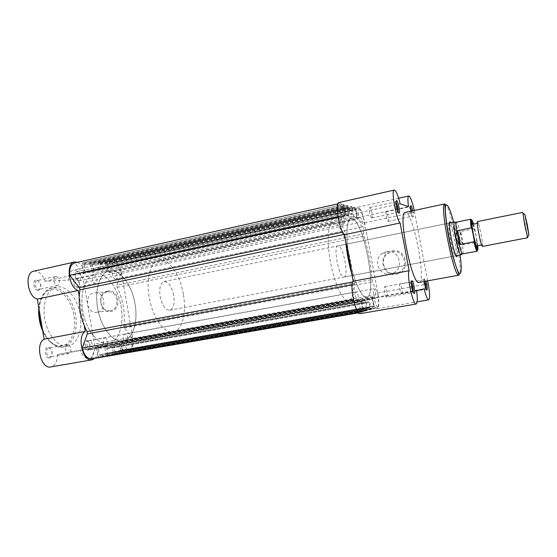 <?xml version="1.0" encoding="UTF-8"?>
<svg xmlns="http://www.w3.org/2000/svg" width="557" height="557" viewBox="0 0 557 557"><rect width="100%" height="100%" fill="white"/><g stroke="black" fill="none" stroke-linecap="round" stroke-linejoin="round"><path stroke-width="0.42" stroke-dasharray="2.79 2.09" d="M482.439 246.424L482.536 243.325L481.144 234.337L478.797 224.401L477.523 221.575M522.96 213.247L527.625 236.836M477.342 246.006L475.88 235.374L472.97 223.9M173.735 295.196C171.716 286.256 168.499 281.71 164.092 281.563C160.367 283.081 159.058 288.08 160.151 296.547C162.219 305.542 165.422 310.096 169.753 310.214C173.54 308.634 174.863 303.628 173.735 295.196M474.808 242.685L462.77 244.802L459.678 238.758C457.798 229.484 456.148 223.928 454.714 222.083M135.01 303.753C131.932 284.738 119.658 268.418 109.235 270.981C99.981 272.519 94.251 289.501 97.607 307.903C100.768 327.565 113.329 343.189 123.055 340.87C133.046 339.338 138.324 321.633 135.01 303.753M183.33 294.235C180.099 274.782 168.555 257.835 159.107 260.189C150.703 261.532 145.843 278.737 149.318 297.633C152.646 317.81 164.475 334.047 173.283 331.875C182.355 330.503 186.748 312.554 183.33 294.235M477.788 245.79L475.079 230.25L473.464 223.935M463.417 244.899L460.834 231.475L474.146 228.802L475.079 230.25M477.084 240.603L476.764 242.302L474.849 242.678M462.77 244.802L460.263 231.816L460.834 231.475M461.147 254.633C461.753 252.648 461.259 247.357 459.678 238.758L460.263 231.816M460.138 232.443C458.522 225.829 457.269 222.389 456.385 222.132M462.672 253.95C463.347 253.484 463.264 250.267 462.421 244.293M412.758 210.79C413.405 213.999 413.566 216.06 413.231 216.965L413.016 217.077C412.354 216.582 411.665 214.619 410.934 211.18M410.432 207.19L409.973 206.744C408.977 206.696 410.878 216.283 411.874 216.318L411.651 211.026M424.448 281.438L424.719 278.577L426.021 281.153M424.866 281.362L423.933 279.718C422.888 279.656 424.81 289.786 425.757 289.362L426.014 288.784M411.365 282.26L410.941 281.939C409.694 281.891 411.79 293.01 412.939 292.529L413.217 292.084M396.097 202.191L395.672 201.878C394.481 201.843 396.57 212.314 397.761 212.384L398.116 211.925M450.947 222.716C453.635 227.061 458.258 250.441 457.422 255.482M456.573 255.642L456.044 255.315C457.394 251.868 452.298 226.065 449.736 223.399L449.214 223.072C446.575 222.619 453.266 256.735 455.64 255.816L455.946 255.566M396.382 274.183C411.4 271.969 406.749 247.44 391.996 250.97C377.159 253.344 381.691 277.477 396.382 274.183M391.989 251.896C404.709 248.784 410.008 269.428 397.357 272.93L396.02 273.271C384.65 275.945 378.266 258.706 388.549 253.219L391.989 251.896M386.377 251.729C399.501 248.506 404.974 269.86 391.919 273.473L390.541 273.821C378.816 276.585 372.229 258.768 382.833 253.094L386.377 251.729M360.135 313.668C362.043 312.735 362.572 308.306 361.716 300.383L371.951 298.106C373.796 305.041 375.571 308.585 377.277 308.731C379.15 307.394 379.331 302.131 377.806 292.947L364.647 222.807C362.781 213.867 360.678 208.673 358.339 207.218L357.956 207.211C356.55 207.858 356.202 211.375 356.912 217.752L345.89 215.601C343.857 207.935 341.74 203.577 339.519 202.518L339.025 202.511M427.665 280.853L414.241 210.469M345.89 215.601L400.128 203.758M401.729 293.636C402.92 293.588 401.047 283.673 399.926 284.098L399.926 284.098C398.715 284.063 400.601 294.089 401.722 293.643L425.764 289.362M386.746 297.18C388.173 297.09 386.133 286.228 384.783 286.716L384.776 286.716C383.327 286.702 385.381 297.696 386.739 297.18L412.953 292.529M388.076 221.352L388.152 221.352C389.301 221.352 387.449 211.973 386.286 211.883L386.196 211.883C385.047 211.869 386.927 221.352 388.076 221.352M371.846 217.947L371.951 217.947C373.315 217.912 371.296 207.698 369.897 207.566L369.778 207.566C368.407 207.573 370.468 217.919 371.846 217.947M419.101 282.413C426.599 282.127 413.538 213.568 405.802 212.426L405.252 212.398M333.887 222.556L332.898 222.584C327.739 223.385 326.506 242.239 330.747 263.503C334.917 284.78 343.23 301.741 348.306 300.522L348.383 300.508C360.818 299.06 346.663 223.294 333.887 222.556M351.913 218.657L351.001 218.664C346.245 219.381 345.41 238.305 349.685 259.757C353.897 281.222 361.869 298.406 366.534 297.257L366.603 297.243C378.064 295.969 363.728 219.632 351.913 218.657C363.728 219.632 378.064 295.969 366.603 297.243L366.534 297.257C361.869 298.406 353.897 281.222 349.685 259.757C345.41 238.305 346.245 219.381 351.001 218.664L351.913 218.657M344.017 277.052L344.115 277.038C349.19 276.738 343.272 245.47 338.224 245.874L337.96 245.895C332.787 246.02 339.088 278.43 344.017 277.052M423.933 279.718L399.926 284.098M361.716 300.383L416.608 290.608M356.912 217.752L408.511 206.591M371.951 298.106L424.142 288.805M87.902 350.332L88.772 349.873C90.666 346.336 90.143 343.237 87.205 340.578L86.21 340.452C82.54 340.849 84.33 351.3 87.902 350.332M87.052 341.149L87.881 341.246C90.331 343.467 90.77 346.05 89.19 349.002L88.438 349.385C85.472 350.123 84.016 341.483 87.045 341.149L87.052 341.149M49.545 357.963L50.673 357.364C52.811 353.57 52.261 350.269 49.023 347.443L47.742 347.276C43.453 347.756 45.361 359.077 49.545 357.963M48.633 348.034L49.705 348.174C52.4 350.527 52.859 353.284 51.077 356.445L50.109 356.946C46.642 357.796 45.089 348.445 48.626 348.034L67.432 344.602C70.802 343.787 72.396 353.131 68.971 353.598L68.936 353.604C65.566 354.44 63.985 344.992 67.432 344.602L67.439 344.602M77.214 287.969L78.314 287.447C80.027 283.882 79.338 280.825 76.26 278.277L75.529 278.159C71.79 278.075 73.573 288.449 77.214 287.969M76.365 278.827L76.97 278.925C79.54 281.048 80.111 283.597 78.69 286.57L77.764 287.001C74.882 287.405 73.259 279.252 76.142 278.855L76.365 278.827M38.127 290.496L39.547 289.814C41.441 285.985 40.689 282.733 37.277 280.053L36.33 279.886C31.965 279.809 33.866 291.046 38.127 290.496M37.222 280.61L38.008 280.742C40.849 282.977 41.483 285.692 39.895 288.888L38.718 289.452C35.356 289.905 33.58 281.139 36.929 280.651L37.222 280.61M107.543 291.074C96.243 292.905 99.877 314.037 111.059 311.37C122.484 309.65 118.759 288.227 107.543 291.074M110.474 310.604L109.395 310.729C99.557 311.614 97.482 293.442 107.243 291.924L109.075 291.784C118.585 291.798 119.88 309.281 110.474 310.604M97.287 312.192L96.187 312.324C86.126 313.222 83.996 294.514 93.973 292.954L95.853 292.815C105.572 292.829 106.909 310.841 97.287 312.192M94.781 358.374C97.099 355.979 98.227 352.296 98.164 347.324L119.456 343.133C121.628 349.176 124.441 352.094 127.908 351.892L128.075 351.857C132.12 350.109 133.638 345.194 132.636 337.117L121.753 274.58C119.748 265.981 116.378 261.665 111.637 261.63C108.608 262.598 107.097 265.974 107.097 271.76L68.309 280.15C68.407 274.455 70.071 271.106 73.308 270.096C78.356 270.041 81.879 274.232 83.87 282.657L94.412 344.003C95.344 351.933 93.646 356.786 89.308 358.569L89.127 358.604C85.437 358.854 82.485 356.027 80.271 350.116L57.566 354.558C57.406 361.382 55.234 365.489 51.056 366.875M98.164 347.324L57.566 354.558M93.931 275.033C96.737 274.719 98.338 282.872 95.546 283.255L95.351 283.283C92.553 283.659 90.909 275.437 93.715 275.061L93.931 275.033M55.839 276.523C59.119 276.175 60.859 284.947 57.608 285.421L57.364 285.449C54.092 285.88 52.295 277.024 55.561 276.557L55.839 276.523M104.772 337.918C107.64 337.201 109.137 345.841 106.206 346.224L106.185 346.224C103.31 346.955 101.827 338.238 104.772 337.918L87.045 341.149M123.188 340.849L123.055 340.87C113.558 342.834 101.597 328.512 97.907 309.532C94.098 290.58 99.71 272.777 109.235 270.981L111.038 270.758C121.134 270.444 131.96 285.887 135.01 303.753C138.192 321.591 133.053 338.935 123.188 340.849M108.761 343.432L108.622 343.46C98.881 345.458 86.725 331.297 83.07 312.463C79.282 293.657 85.137 275.938 94.906 274.079L96.751 273.849C107.097 273.466 118.091 288.749 121.106 306.489C124.253 324.209 118.885 341.476 108.761 343.432L108.622 343.46C98.881 345.458 86.725 331.297 83.07 312.463C79.282 293.657 85.137 275.938 94.906 274.079L96.751 273.849C107.097 273.466 118.091 288.749 121.106 306.489C124.253 324.209 118.885 341.476 108.761 343.432M68.135 346.127L68.128 346.127C59.049 347.979 48.034 336.003 44.936 320.003C41.712 304.025 47.345 288.763 56.438 287.022L58.025 286.806C67.592 286.214 77.646 299.123 80.187 314.357C82.861 329.57 77.541 344.428 68.135 346.127L63.38 346.99C72.856 345.277 78.238 330.44 75.571 315.262C73.037 300.07 62.941 287.203 53.312 287.809L51.71 288.032C44.254 290.169 40.069 297.48 39.157 309.957M33.782 271.189C38.607 270.765 42.388 274.121 45.124 281.25L68.309 280.15M77.472 262.305C80.869 263.795 83.48 267.186 85.298 272.484L107.097 271.76M84.246 325.678L79.205 296.275M119.456 343.133L80.271 350.116M85.298 272.484L45.124 281.25M128.576 350.819L377.479 307.617C378.809 305.967 378.941 301.574 377.876 294.437L132.434 338.496C132.977 344.908 131.689 349.016 128.576 350.819L121.301 341.754L121.001 342.694L122.345 350.471L121.746 352.372L121.05 352.525L120.201 350.318L373.218 306.148L373.914 308.689L374.318 306.559L372.675 297.8L121.001 342.694M377.479 307.617L372.912 297.041L372.675 297.8M375.432 298.42L375.418 298.42C374.088 298.907 372.208 288.798 373.622 288.798L373.622 288.798C374.952 288.331 376.824 298.329 375.432 298.42L126.467 342.708C123.633 343.432 122.101 334.444 124.998 334.144L125.005 334.144C127.825 333.434 129.37 342.332 126.488 342.701M358.137 302.367L358.123 302.367C356.529 302.931 354.475 291.854 356.167 291.826L356.174 291.826C357.768 291.297 359.808 302.235 358.137 302.367M90.526 349.866L90.492 349.873C87.171 350.701 85.527 340.968 88.925 340.592L88.932 340.585C92.246 339.77 93.903 349.413 90.526 349.866M343.551 224.123C341.942 224.151 339.861 213.735 341.462 213.672L341.601 213.672C343.223 213.756 345.263 224.046 343.669 224.123L343.551 224.123M78.704 280.965C75.48 281.376 73.628 272.241 76.845 271.788L77.124 271.753C80.361 271.426 82.157 280.477 78.948 280.93L78.704 280.965M362.036 226.957C360.692 226.998 358.792 217.439 360.142 217.411L360.247 217.411C361.604 217.46 363.47 226.915 362.127 226.957L362.036 226.957M115.452 279.113C112.695 279.482 111.003 271.001 113.767 270.639L113.976 270.611C116.747 270.319 118.39 278.723 115.64 279.092L115.452 279.113M108.726 271.837L109.325 272.665L109.611 272.408L113.231 262.424L358.861 208.304L358.172 219.047L355.296 207.364L106.171 262.451L107.39 264.122L108.726 271.837L357.74 218.052M90.123 262.646L347.122 205.366L347.081 206.292L89.781 263.531L90.067 262.653L90.888 262.639L92.177 264.366L92.97 268.961L93.66 269.818L349.9 213.763L352.289 214.292L351.37 208.255L97.997 264.276L98.554 262.556L99.397 262.535L100.274 264.84L352.595 209.188L351.871 206.522L99.397 262.535M93.66 269.811L98.498 269.679L98.784 268.808L97.997 264.276M337.96 216.68L338.217 216.624C337.124 208.84 337.465 204.475 339.248 203.535L344.964 216.534L343.293 206.341L82.137 264.526L83.536 272.679L345.013 215.573M339.324 203.521L74.819 262.904L82.77 273.334L83.23 273.578L83.536 272.679M111.769 347.102L368.609 301.636L370.774 309.574L114.457 353.974L113.231 352.435L112.437 347.86L111.825 347.081L107.104 348.041L106.77 349.016L107.571 353.653L106.916 355.624L367.188 310.59L367.272 308.474L107.571 353.653M111.825 347.081L368.609 301.636L366.339 302.179L367.272 308.474M120.201 350.318L373.218 306.148M373.469 306.078L372.153 299.067L113.607 345.18L372.153 299.067M120.723 350.207L119.644 343.975M113.607 345.18L114.7 351.495L370.6 306.851L369.27 299.722M370.6 306.851L114.7 351.495M114.436 353.974L370.788 309.574L371.164 308.439L370.851 306.782M371.164 308.439L115.487 352.846L115.229 351.376M114.457 353.974L371.129 309.476M106.916 355.624L366.826 310.695L106.164 355.791L105.545 355.011L366.409 309.755L367.188 310.59M105.545 355.011L105.28 353.507L366.095 308.056L366.409 309.755M105.28 353.507L366.095 308.056M366.36 307.986L364.995 300.696L104.73 346.941L105.837 353.389M361.883 301.407L363.268 308.815L99.397 354.76L98.276 348.229L364.995 300.696M98.276 348.229L104.73 346.941M363.268 308.815L99.397 354.76M99.097 357.336L363.442 311.648L99.097 357.336L97.816 355.756L362.586 309.741L363.429 311.648L363.86 310.465L363.54 308.738M363.86 310.465L100.225 356.16L99.968 354.642M99.118 357.329L363.812 311.544M97.816 355.756L96.403 347.533L360.845 300.418L362.586 309.741M91.292 358.98L95.442 347.067L95.755 346.733L96.403 347.533M358.506 312.832L359.662 312.637L360.295 299.791L360.845 300.418M359.662 312.637C357.503 311.816 355.491 307.415 353.639 299.429L354.51 284.223L354.12 281.696L352.776 281.946M82.137 264.526L82.742 262.751L343.439 204.454L83.647 262.73L84.567 265.111L344.609 207.329L343.843 204.558M82.854 262.737L83.647 262.73M84.567 265.111L344.609 207.329M344.31 207.26L345.681 214.591L349.037 215.26L91.703 271.391L85.096 271.6L345.681 214.591M83.982 265.125L85.096 271.6M91.703 271.391L90.603 265.007L347.686 208.046L349.037 215.26M347.686 208.046L90.603 265.007M347.081 206.292L347.401 207.977M89.781 263.531L90.039 265.014M347.15 205.366L90.888 262.639M93.66 269.818L349.838 213.784L347.54 205.463M98.659 262.542L351.871 206.522M100.274 264.84L352.595 209.188M352.316 209.126L353.639 216.179L100.81 271.106L99.724 264.847M356.752 216.805L355.45 209.857L105.921 264.742L106.993 270.918L356.752 216.805L353.639 216.179M106.993 270.918L100.81 271.106M355.45 209.857L105.921 264.742M354.879 208.172L105.141 263.308L105.405 262.465L354.906 207.274L355.178 209.794M105.141 263.308L105.391 264.749M105.454 262.458L106.171 262.451M354.934 207.274L355.296 207.364M358.861 208.304C360.797 209.954 362.565 214.313 364.16 221.394L363.54 233.912L363.902 236.189C368.407 250.587 371.115 265.028 372.02 279.51L372.515 281.8L377.876 294.437M113.231 262.424C116.817 263.475 119.435 267.123 121.078 273.376L364.16 221.394M121.078 273.376L116.942 285.254L363.54 233.912M132.434 338.496L124.343 327.871L123.856 325.852C125.318 312.554 123.083 299.701 117.165 287.301L116.942 285.254M115.487 352.846L115.174 353.813M100.225 356.16L99.884 357.162M351.495 206.431L351.37 208.255M343.439 204.454L343.293 206.341M338.217 216.624L344.713 231.677L342.659 232.109M345.695 241.23L344.713 231.677M351.927 274.643L354.12 281.696M373.914 308.689L121.05 352.525L373.914 308.689M470.825 219.173C471.222 219.166 471.835 220.502 472.656 223.19M472.865 223.9L474.146 228.802M476.764 242.302L477.245 246.048M477.321 246.779C477.579 249.578 477.523 251.054 477.154 251.193M444.841 203.925L445.245 203.987C451.003 205.61 464.413 275.269 458.926 275.179M364.647 222.807L414.582 212.161M377.806 292.947L428.236 283.861M460.138 254.967L453.656 222.159M42.388 329.02C47.93 341.803 54.927 347.791 63.366 346.99C58.673 348.745 47.533 343.209 42.722 331.025M62.168 345.981C53.103 347.833 42.172 335.551 39.561 319.711C36.818 303.885 43.23 289.591 52.518 289.208C61.764 288.596 71.491 300.94 73.928 315.541C76.483 330.12 71.282 344.358 62.168 345.981M132.636 337.117L94.412 344.003M121.753 274.58L83.87 282.657M372.912 297.041L121.656 341.942M109.611 272.408L358.262 218.797M98.784 268.808L352.33 213.373M107.153 348.034L366.36 302.179M374.248 308.592L121.746 352.372M120.451 351.766L373.524 307.784M113.231 352.435L369.973 307.736M112.437 347.86L369.013 302.569M106.77 349.016L366.29 303.224M95.442 347.067L360.295 299.791M82.77 273.334L344.699 216.2M84.309 263.607L344.289 205.624M92.177 264.366L348.41 207.552M92.97 268.961L349.385 212.746M98.401 269.679L352.24 214.278M100.023 263.384L352.289 207.545M107.39 264.122L356.118 209.376M117.165 287.301L363.902 236.189M123.856 325.852L372.02 279.51M124.343 327.871L372.515 281.8M354.51 284.223L352.17 284.662M345.263 234.191L344.219 234.413M374.318 306.559L122.345 350.471M478.797 224.401C478.254 223.155 477.829 222.675 477.537 222.946L477.314 223.016M482.536 243.325C482.508 244.683 482.306 245.289 481.923 245.15L481.694 245.171M164.092 281.563L449.569 222.995M332.898 222.584L159.107 260.189M348.306 300.522L173.283 331.875M169.753 310.214L456.044 255.747M412.055 216.227L413.231 216.965M410.112 206.786L410.453 206.292M425.875 289.278L426.37 289.605M424.072 279.76L424.887 278.632M413.092 292.411L413.489 292.669M411.129 282.002L411.407 281.619M397.997 212.266L398.408 212.516M395.853 201.933L396.124 201.53M449.736 223.399L450.098 222.891M391.919 273.473L397.357 272.93M388.152 221.352L411.936 216.325M371.951 217.947L397.851 212.384M344.115 277.038L455.689 255.809M337.96 245.895L449.214 223.072M369.778 207.566L395.672 201.878M386.196 211.883L409.973 206.744M384.776 286.716L410.941 281.939M357.956 207.211L398.638 198.222M377.277 308.731L417.165 301.824M382.833 253.094L388.549 253.219M87.881 341.246L87.205 340.578M89.19 349.002L88.772 349.873M49.705 348.174L49.023 347.443M51.077 356.445L50.673 357.364M76.97 278.925L76.26 278.277M78.69 286.57L78.314 287.447M38.008 280.742L37.277 280.053M39.895 288.888L39.547 289.814M56.438 287.022L51.71 288.032C47.129 288.268 39.456 296.185 38.844 308.077M96.187 312.324L109.395 310.729M95.546 283.255L77.959 286.973M57.608 285.421L38.969 289.417M68.936 353.604L50.109 356.946M106.185 346.224L88.438 349.385M55.561 276.557L36.929 280.651M93.715 275.061L76.142 278.855M127.908 351.892L89.127 358.604M111.637 261.63L73.308 270.096M95.853 292.815L109.075 291.784M372.71 296.79L121.301 341.754M124.998 334.144L373.622 288.798M90.492 349.873L358.123 302.367M88.925 340.592L356.167 291.826M76.845 271.788L341.462 213.672M113.767 270.639L360.142 217.411M109.367 272.658L358.172 219.047M98.498 269.679L352.289 214.292M83.23 273.578L344.964 216.534M109.221 347.853L367.383 302.207M107.104 348.041L366.339 302.179M95.755 346.733L360.414 299.45M337.862 203.848L339.248 203.535M93.785 269.783L349.9 213.763M115.64 279.092L362.127 226.957M78.948 280.93L343.669 224.123M343.377 204.454L82.742 262.751M98.554 262.556L351.439 206.431M354.906 207.274L105.405 262.465M347.122 205.366L90.067 262.653"/><path stroke-width="0.84" d="M522.654 212.398L477.523 221.575C477.036 222.34 477.467 226.365 478.818 233.648C480.413 241.494 481.617 245.748 482.439 246.424L527.66 237.735L524.659 224.568L522.96 213.247M527.368 225.132L524.812 214.327L528.927 235.131L527.368 225.132M472.97 223.9C472.099 221.797 471.786 222.41 472.037 225.724L473.394 234.72L475.782 244.669C476.813 247.837 477.328 248.283 477.342 246.006M454.714 222.083L454.338 222.055C453.586 223.566 454.046 228.892 455.71 238.02L456.796 230.918L471.18 227.799C470.414 222.375 470.296 219.5 470.825 219.173L472.03 228.823L471.18 227.799M473.882 241.78L460.082 244.467L458.968 243.834C460.486 249.989 461.676 253.358 462.547 253.936L477.154 251.193C476.472 251.026 475.379 247.893 473.882 241.78L474.286 240.492L472.03 228.823M459.386 244.37L456.796 230.918M458.968 243.834L455.71 238.02C457.722 247.879 459.421 253.47 460.806 254.8L461.147 254.633M460.082 244.467L457.408 230.57M470.825 219.173L456.274 222.194C455.73 222.932 455.842 226.051 456.608 231.559M527.625 236.836L527.66 237.735M410.934 211.18C410.3 207.601 410.265 205.735 410.829 205.589L410.906 205.624C411.491 206.208 412.11 207.928 412.758 210.79M411.651 211.026L410.432 207.19M426.021 281.153C427.115 285.407 427.463 288.373 427.052 290.051L426.927 290.155C425.917 289.285 425.088 286.382 424.448 281.438M426.014 288.784C426.098 286.73 425.715 284.258 424.866 281.362M411.804 280.693L412.027 280.763C413.385 281.48 415.39 292.105 414.38 293.26L414.213 293.4C412.848 294.082 410.293 280.596 411.804 280.693M413.217 292.084C413.364 288.672 412.751 285.393 411.365 282.26M396.626 200.611L396.723 200.659C398.081 201.335 400.267 211.89 399.292 213.059L399.014 213.206C397.503 213.094 394.969 199.726 396.626 200.611M398.116 211.925C398.192 208.52 397.524 205.275 396.097 202.191M457.422 255.482L456.886 256.645C454.296 257.599 447.048 219.876 450.195 221.846L450.947 222.716M414.241 210.469C412.41 202.177 410.662 197.359 409.012 196.029L408.727 195.994C407.71 196.565 407.633 200.102 408.511 206.591L400.128 203.758C398.192 195.876 396.361 191.33 394.635 190.125L394.259 190.083C390.889 189.777 395.992 218.636 400.1 223.009L409.144 270.723C406.478 274.893 412.96 305.64 416.142 304.025C417.527 303.168 417.68 298.698 416.608 290.608L424.142 288.805C425.903 295.92 427.421 299.596 428.702 299.826C430.032 298.559 429.872 293.24 428.236 283.861L427.665 280.853M444.841 203.925L405.252 212.398C397.336 211.639 412.062 286.124 419.094 282.413L458.926 275.179C453.969 278.57 438.965 202.678 444.841 203.925L445.405 213.261C446.199 222.647 447.71 232.645 449.924 243.256C453.495 262.27 459.734 275.611 458.926 275.179M394.259 190.083L339.025 202.511C334.548 202.483 339.304 230.654 344.477 234.671L353.152 281.222C349.295 285.525 355.756 315.457 360.135 313.668L416.142 304.025M353.152 281.222L409.144 270.723M344.477 234.671L400.1 223.009M84.246 325.678L85.242 331.471C76.581 336.24 82.826 362.308 92.009 359.836L94.781 358.374M51.056 366.875L50.819 366.924C41.037 369.486 34.833 344.003 44.107 339.192L37.319 299.074C27.349 296.784 24.306 272.45 33.782 271.189L74.443 262.041C65.524 263.155 68.776 288.004 78.217 290.503L37.319 299.074M77.472 262.305L74.443 262.041M79.205 296.275L78.217 290.503M85.242 331.471L44.107 339.192M353.375 299.478L82.171 348.076C84.1 355.018 87.143 358.652 91.292 358.98L358.506 312.832M337.96 216.68L69.722 275.311C69.249 268.383 70.899 264.262 74.673 262.932L74.819 262.904M82.171 348.076L87.296 333.949L87.073 331.707C80.271 318.228 77.883 304.289 79.895 289.87L79.359 287.677L69.722 275.311M345.695 241.23C346.726 252.349 348.8 263.489 351.927 274.643M473.464 223.935C471.152 217.021 470.714 218.81 472.148 229.303M474.216 240.025C477.071 251.374 478.254 253.296 477.788 245.79M472.656 223.19L472.865 223.9M477.245 246.048L477.321 246.779M453.656 222.159C450.919 212.001 448.698 206.313 446.979 205.101C440.462 199.984 455.153 276.509 460.124 273.473C461.593 272.589 461.6 266.42 460.138 254.967M39.157 309.957C38.969 316.453 40.048 322.809 42.388 329.02M352.776 281.946L87.073 331.707M352.17 284.662L87.296 333.949M344.219 234.413L79.895 289.87M342.659 232.109L79.359 287.677M477.314 223.016L475.205 223.872L472.67 223.921C472.287 223.796 472.078 224.401 472.037 225.724M481.694 245.171L479.417 245.177L477.057 246.103C476.75 246.361 476.326 245.881 475.782 244.669M524.812 214.327L522.661 213.066M449.569 222.995L454.449 221.999M456.274 222.194L454.338 222.055M462.547 253.936L460.806 254.8M456.044 255.747L460.938 254.814M528.927 235.131L527.409 237.115M474.286 240.492C476.771 250.782 477.614 251.256 477.154 251.193M410.453 206.292L410.906 205.624M426.37 289.605L427.052 290.051M413.489 292.669L414.38 293.26M411.407 281.619L412.027 280.763M398.408 212.516L399.292 213.059M396.124 201.53L396.723 200.659M456.573 255.642L457.304 256.102M450.098 222.891L450.599 222.187M398.638 198.222L408.727 195.994M417.165 301.824L428.702 299.826M38.844 308.077C38.245 315.951 39.533 323.596 42.722 331.025M92.009 359.836L50.819 366.924M74.673 262.932L337.862 203.848"/></g></svg>
